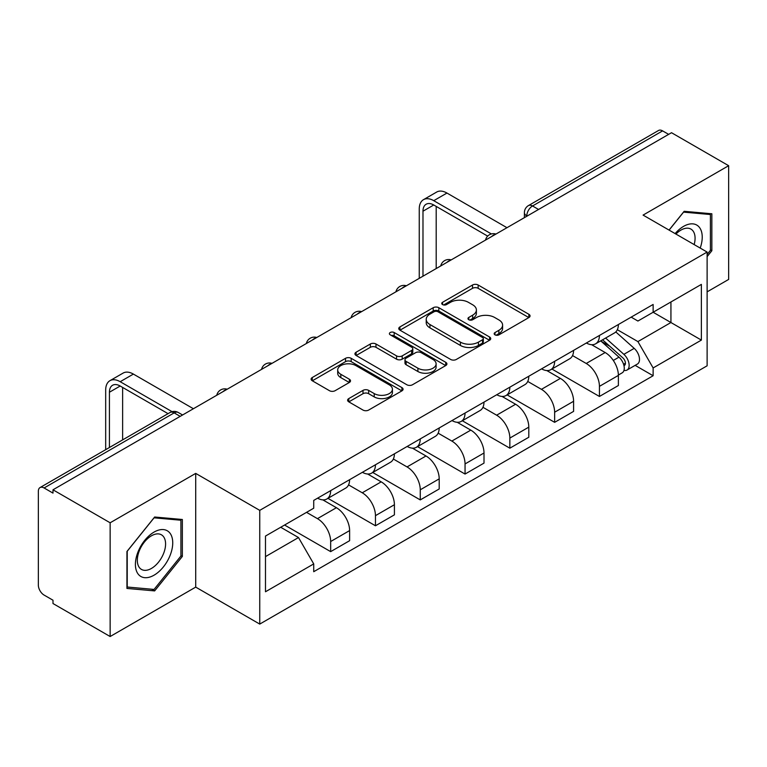 <?xml version="1.0" encoding="UTF-8"?>
<svg xmlns="http://www.w3.org/2000/svg" width="767" height="767" viewBox="0 0 767 767"><rect width="100%" height="100%" fill="white"/><g stroke="black" fill="none" stroke-linecap="round" stroke-linejoin="round"><path stroke-width="1.15" d="M494.993 334.843A2.79 1.611 0 0 0 498.943 334.843L528.885 317.557A3.988 2.301 0 0 0 530.055 315.927A3.988 2.301 0 0 0 528.885 314.297L478.157 285.008A3.988 2.301 0 0 0 472.52 285.008L442.569 302.294A2.79 1.611 0 0 0 441.754 303.435A2.79 1.611 0 0 0 442.569 304.576A2.79 1.611 0 0 0 446.519 304.576L450.392 302.342A12.751 7.363 0 0 1 468.426 302.342L472.654 304.777A12.751 7.363 0 0 1 476.393 309.983A12.751 7.363 0 0 1 472.654 315.189L468.781 317.433A2.79 1.611 0 0 0 467.966 318.573A2.79 1.611 0 0 0 468.781 319.705A2.79 1.611 0 0 0 472.731 319.705L476.604 317.471A12.751 7.363 0 0 1 494.638 317.471L498.866 319.916A12.751 7.363 0 0 1 502.606 325.122A12.751 7.363 0 0 1 498.866 330.328L494.993 332.562A2.79 1.611 0 0 0 494.178 333.703A2.79 1.611 0 0 0 494.993 334.843L494.993 332.562M348.784 398.591A3.988 2.301 0 0 0 347.614 400.221A3.988 2.301 0 0 0 348.784 401.841L363.012 410.067A3.988 2.301 0 0 0 368.649 410.067L401.908 390.863A3.988 2.301 0 0 0 403.078 389.233A3.988 2.301 0 0 0 401.908 387.603L351.181 358.314A3.988 2.301 0 0 0 345.543 358.314L312.284 377.517A3.988 2.301 0 0 0 311.114 379.147A3.988 2.301 0 0 0 312.284 380.768L329.474 390.7A3.988 2.301 0 0 0 335.112 390.7L349.349 382.484A3.988 2.301 0 0 0 350.509 380.854A3.988 2.301 0 0 0 349.349 379.224L340.816 374.306A10.661 6.155 0 0 1 337.701 369.953A10.661 6.155 0 0 1 344.278 364.267A10.661 6.155 0 0 1 355.898 365.6L389.3 384.881A10.661 6.155 0 0 1 392.426 389.233A10.661 6.155 0 0 1 385.839 394.919A10.661 6.155 0 0 1 374.219 393.586L368.649 390.374A3.988 2.301 0 0 0 363.012 390.374L348.784 398.591L348.784 401.841M259.745 510.362L195.71 473.392L110.141 522.787L52.99 489.797L671.509 132.71L728.65 165.701L643.082 215.096L707.116 252.065L259.745 510.362L259.745 624.089L707.116 365.801L707.116 252.065M450.67 359.455A3.988 2.301 0 0 0 456.307 359.455L489.567 340.251A3.988 2.301 0 0 0 490.736 338.63A3.988 2.301 0 0 0 489.567 337.001L438.829 307.711A3.988 2.301 0 0 0 433.202 307.711L399.943 326.905A3.988 2.301 0 0 0 398.773 328.535A3.988 2.301 0 0 0 399.943 330.165L450.67 359.455M391.333 335.447A2.79 1.611 0 0 1 394.161 335.841L394.161 332.523L445.742 362.302A3.988 2.301 0 0 1 446.912 363.932A3.988 2.301 0 0 1 445.742 365.562L412.483 384.756A3.988 2.301 0 0 1 406.846 384.756L356.109 355.466L356.109 352.216A3.988 2.301 0 0 0 354.939 353.836A3.988 2.301 0 0 0 356.109 355.466M356.109 352.216L370.346 344A3.988 2.301 0 0 1 375.983 344L396.558 355.878A3.988 2.301 0 0 0 402.196 355.878L411.639 350.423A3.988 2.301 0 0 0 412.799 348.793A3.988 2.301 0 0 0 411.639 347.173L390.211 334.805A2.79 1.611 0 0 1 389.396 333.664A2.79 1.611 0 0 1 391.122 332.178A2.79 1.611 0 0 1 394.161 332.523M110.141 522.787L110.141 636.524L52.99 603.533L52.99 600.216L44.093 595.077A8.121 4.688 -120 0 1 38.35 585.125L38.35 491.292A8.121 4.688 -120 0 1 40.028 487.572L170.111 412.473A8.121 4.688 60 0 1 174.167 412.876L44.093 487.975A8.121 4.688 -120 0 0 40.028 487.572M707.116 291.863L728.65 279.428L728.65 165.701M110.141 636.524L195.71 587.119L259.745 624.089M52.99 489.797L52.99 493.114L44.093 487.975M538.559 209.468L532.528 205.978A8.121 4.688 60 0 0 528.473 205.575L658.546 130.476A8.121 4.688 60 0 1 662.602 130.879L532.528 205.978A8.121 4.688 120 0 0 526.785 215.93L526.785 216.256M668.632 134.359L662.602 130.879M599.43 335.457A18.676 10.786 60 0 1 595.566 343.846L614.52 332.907A18.676 10.786 -120 0 0 618.384 324.518M572.537 355.572L586.228 363.472A18.676 10.786 60 0 1 599.43 386.357L618.384 375.408A18.676 10.786 -120 0 0 605.173 352.532L591.616 344.699M618.384 375.408L618.384 385.523L599.43 396.462L551.924 369.042M595.566 343.846A18.676 10.786 60 0 1 586.371 343.002M599.43 386.357L599.43 396.462M554.637 361.324A18.676 10.786 60 0 1 550.773 369.704L569.718 358.764A18.676 10.786 -120 0 0 573.591 350.375M507.131 394.9L554.637 422.329L573.591 411.39L573.591 401.275A18.676 10.786 -120 0 0 560.38 378.399L546.813 370.566M550.773 369.704A18.676 10.786 60 0 1 541.579 368.86M527.744 381.439L541.435 389.339A18.676 10.786 60 0 1 554.637 412.215L554.637 422.329M509.844 387.182A18.676 10.786 60 0 1 505.98 395.571L524.925 384.622A18.676 10.786 -120 0 0 528.799 376.242M462.338 420.767L509.844 448.187L528.799 437.248L528.799 427.133A18.676 10.786 -120 0 0 515.587 404.257L502.021 396.424M505.98 395.571A18.676 10.786 60 0 1 496.776 394.727M482.951 407.296L496.632 415.196A18.676 10.786 60 0 1 509.844 438.082L509.844 448.187M465.051 413.049A18.676 10.786 60 0 1 461.178 421.428L480.132 410.489A18.676 10.786 -120 0 0 483.996 402.1M417.545 446.624L465.051 474.054L484.006 463.115L484.006 453A18.676 10.786 -120 0 0 470.794 430.124L457.228 422.291M461.178 421.428A18.676 10.786 60 0 1 451.984 420.584M438.149 433.163L451.84 441.063A18.676 10.786 60 0 1 465.051 463.939L465.051 474.054M420.258 438.906A18.676 10.786 60 0 1 416.385 447.295L435.34 436.346A18.676 10.786 -120 0 0 439.203 427.967M372.743 472.491L420.258 499.911L439.203 488.972L439.203 478.857A18.676 10.786 -120 0 0 426.001 455.982L412.435 448.149M416.385 447.295A18.676 10.786 60 0 1 407.191 446.452M393.356 459.021L407.047 466.921A18.676 10.786 60 0 1 420.258 489.806L420.258 499.911M375.456 464.773A18.676 10.786 60 0 1 371.592 473.153L390.547 462.213A18.676 10.786 -120 0 0 394.411 453.824M327.95 498.349L375.456 525.779L394.411 514.839L394.411 504.724A18.676 10.786 -120 0 0 381.199 481.849L367.642 474.016M371.592 473.153A18.676 10.786 60 0 1 362.398 472.309M348.563 484.888L362.254 492.788A18.676 10.786 60 0 1 375.456 515.664L375.456 525.779M330.663 490.631A18.676 10.786 60 0 1 326.8 499.02L345.744 488.071A18.676 10.786 -120 0 0 349.618 479.691M284.576 525.031L330.663 551.636L349.618 540.697L349.618 530.582A18.676 10.786 -120 0 0 336.406 507.706L322.84 499.873M326.8 499.02A18.676 10.786 60 0 1 317.605 498.176M306.541 512.346L317.452 518.645A18.676 10.786 60 0 1 330.663 541.531L330.663 551.636M631.164 317.135L637.914 321.037L701.374 284.394L670.933 301.968L670.933 322.523L637.914 341.593L617.33 329.714M265.487 556.612L298.507 537.552L313.722 563.908L265.487 591.76L265.487 536.056L313.722 508.205L313.722 500.41L653.129 304.461L653.129 312.246L701.374 340.097L653.129 367.949L637.914 341.593M701.374 284.394L701.374 340.097M313.722 563.908L313.722 571.703L653.129 375.744L653.129 367.949M707.116 256.629L711.853 250.732L711.853 213.782L684.145 211.309L669.045 230.09M195.71 473.392L195.71 587.119M126.939 588.433L154.646 590.906L182.354 556.439L182.354 519.489L154.646 517.016L126.939 551.483L126.939 588.433M298.507 537.552L280.703 527.265M635.143 365.36L653.129 375.744M710.415 249.908L711.853 250.732M151.713 589.219L154.646 590.906M180.916 555.605L182.354 556.439M496.105 335.237L498.866 333.645A12.751 7.363 0 0 0 502.606 328.439L502.606 325.122M476.393 309.983L476.393 313.3A12.751 7.363 0 0 1 472.654 318.506L469.893 320.107M528.837 317.586L478.157 288.325A3.988 2.301 0 0 0 472.52 288.325L443.681 304.969M489.519 340.28L438.829 311.028A3.988 2.301 0 0 0 433.202 311.028L399.99 330.193M482.52 339.762A2.79 1.611 0 0 0 483.335 338.63A2.79 1.611 0 0 0 482.52 337.49L437.986 311.776A2.79 1.611 0 0 0 434.045 311.776L429.951 314.134A12.751 7.363 0 0 0 426.222 319.34A12.751 7.363 0 0 0 429.951 324.546L460.392 342.12A12.751 7.363 0 0 0 478.435 342.12L482.52 339.762L482.52 343.079A2.79 1.611 0 0 0 483.335 341.938L483.335 338.63M426.222 319.34L426.222 322.658A12.751 7.363 0 0 0 429.951 327.864L429.951 324.546M482.52 343.079L478.435 345.438A12.751 7.363 0 0 1 460.392 345.438L429.951 327.864M356.166 355.495L370.346 347.307L370.346 344M412.799 348.793L412.799 352.111A3.988 2.301 0 0 1 411.639 353.74L402.196 359.186A3.988 2.301 0 0 1 396.558 359.186L375.983 347.307A3.988 2.301 0 0 0 370.346 347.307M394.161 335.841L445.685 365.591M417.91 368.198A10.661 6.155 0 0 0 429.53 369.541A10.661 6.155 0 0 0 436.107 363.846A10.661 6.155 0 0 0 432.981 359.493L421.217 352.705A3.988 2.301 0 0 0 415.58 352.705L406.136 358.151A3.988 2.301 0 0 0 404.976 359.781A3.988 2.301 0 0 0 406.136 361.41L417.91 368.198L417.91 371.516A10.661 6.155 0 0 0 429.53 372.848A10.661 6.155 0 0 0 436.107 367.163L436.107 363.846M404.976 359.781L404.976 363.098A3.988 2.301 0 0 0 406.136 364.728L406.136 361.41M417.91 371.516L406.136 364.728M392.426 389.233L392.426 392.551A10.661 6.155 0 0 1 385.839 398.236A10.661 6.155 0 0 1 374.219 396.903L368.649 393.692A3.988 2.301 0 0 0 363.012 393.692L348.832 401.879M337.701 369.953L337.701 373.27A10.661 6.155 0 0 0 340.816 377.623L340.816 374.306M349.292 382.512L340.816 377.623M401.86 390.892L351.181 361.631A3.988 2.301 0 0 0 345.543 361.631L312.332 380.806M600.734 340.864L618.979 357.154A10.153 5.858 60 0 1 622.171 372.848L618.384 375.034M601.213 341.296L609.803 346.253M602.574 339.8L622.881 357.921A4.87 2.809 60 0 1 624.415 365.456A4.87 2.809 60 0 1 623.964 365.638M605.614 338.046L623.868 354.335A10.153 5.858 60 0 1 627.051 370.03A10.153 5.858 60 0 1 623.983 370.356M615.786 331.929L634.204 348.362A10.153 5.858 60 0 1 637.387 364.066L627.051 370.03M422.981 276.187L422.981 211.203A15.225 8.792 60 0 1 426.136 204.233A15.225 8.792 60 0 1 433.748 204.99L487.668 236.111M506.977 227.703L446.96 193.054A20.508 11.841 -120 0 0 436.701 192.038L423.499 199.66A20.508 11.841 -120 0 0 419.252 209.046L419.252 278.344M491.379 233.945L433.748 200.676A20.508 11.841 -120 0 0 423.499 199.66M436.193 268.565L436.193 206.4M700.204 248.086A26.394 15.244 120 0 0 699.734 227.818A26.394 15.244 120 0 0 675.113 233.59M694.154 244.587A19.98 11.534 120 0 0 693.186 231.193A19.98 11.534 120 0 0 690.942 229.103A19.98 11.534 120 0 0 675.928 234.06M669.102 230.119L683.57 212.123L710.415 214.53L710.415 250.32L707.116 254.433M708.641 213.494L710.415 214.53M170.236 533.516A26.394 15.244 120 0 0 144.742 540.351A26.394 15.244 120 0 0 137.907 573.735A26.394 15.244 120 0 0 163.4 566.909A26.394 15.244 120 0 0 170.236 533.516M163.687 536.89A19.98 11.534 120 0 0 161.444 534.81A19.98 11.534 120 0 0 142.854 544.139A19.98 11.534 120 0 0 139.21 567.34A19.98 11.534 120 0 0 141.464 569.421A19.98 11.534 120 0 0 160.054 560.092A19.98 11.534 120 0 0 163.687 536.89M154.071 589.43L127.226 587.023L127.226 551.233L154.071 517.83L180.916 520.227L180.916 556.027L154.071 589.43M179.142 519.201L180.916 520.227M109.422 447.516L109.422 392.234A15.225 8.792 60 0 1 112.576 385.264A15.225 8.792 60 0 1 120.189 386.022L168.059 413.662M193.409 408.734L133.391 374.085A20.508 11.841 -120 0 0 123.142 373.069L109.93 380.691A20.508 11.841 -120 0 0 105.683 390.087L105.683 449.673M172.067 411.668L120.189 381.707A20.508 11.841 -120 0 0 109.93 380.691M122.624 439.894L122.624 387.431M527.073 216.093L526.785 215.93A8.121 4.688 0 0 1 524.407 212.612L524.407 217.636M375.456 515.664L394.411 504.724M420.258 489.806L439.203 478.857M465.051 463.939L484.006 453M509.844 438.082L528.799 427.133M554.637 412.215L573.591 401.275M330.663 541.531L349.618 530.582M317.452 518.645L336.406 507.706M362.254 492.788L381.199 481.849M407.047 466.921L426.001 455.982M451.84 441.063L470.794 430.124M496.632 415.196L515.587 404.257M541.435 389.339L560.38 378.399M586.228 363.472L605.173 352.532M495.271 234.453A8.121 4.688 120 0 0 491.685 236.524M450.478 260.32A8.121 4.688 120 0 0 446.893 262.391M405.676 286.177A8.121 4.688 120 0 0 402.09 288.248M360.883 312.044A8.121 4.688 120 0 0 357.297 314.115M316.09 337.902A8.121 4.688 120 0 0 312.505 339.973M271.297 363.769A8.121 4.688 120 0 0 267.712 365.84M226.505 389.626A8.121 4.688 120 0 0 222.919 391.697M180.197 416.356L174.167 412.876A8.121 4.688 120 0 1 178.232 412.473A8.121 8.121 0 0 0 170.111 412.473M498.866 333.645L498.866 330.328M468.781 319.705L468.781 317.433M472.654 318.506L472.654 315.189M442.569 304.576L442.569 302.294M472.52 288.325L472.52 285.008M478.157 288.325L478.157 285.008M528.885 317.557L528.885 314.297M399.943 330.165L399.943 326.905M433.202 311.028L433.202 307.711M438.829 311.028L438.829 307.711M489.567 340.251L489.567 337.001M460.392 345.438L460.392 342.12M478.435 345.438L478.435 342.12M375.983 347.307L375.983 344M396.558 359.186L396.558 355.878M402.196 359.186L402.196 355.878M411.639 353.74L411.639 350.423M445.742 365.562L445.742 362.302M363.012 393.692L363.012 390.374M368.649 393.692L368.649 390.374M374.219 396.903L374.219 393.586M349.349 382.484L349.349 379.224M312.284 380.768L312.284 377.517M345.543 361.631L345.543 358.314M351.181 361.631L351.181 358.314M401.908 390.863L401.908 387.603M618.979 357.154L613.293 360.432M625.421 363.232L623.59 364.287M634.204 348.362L623.868 354.335M433.748 200.676L446.96 193.054M422.981 211.203L433.748 204.99M120.189 381.707L133.391 374.085M109.422 392.234L120.189 386.022M495.961 234.06A8.121 8.121 0 0 0 485.54 240.071M451.169 259.917A8.121 8.121 0 0 0 440.747 265.938M406.366 285.784A8.121 8.121 0 0 0 395.945 291.796M361.573 311.642A8.121 8.121 0 0 0 351.152 317.663M316.781 337.509A8.121 8.121 0 0 0 306.359 343.52M271.988 363.366A8.121 8.121 0 0 0 261.566 369.387M227.195 389.233A8.121 8.121 0 0 0 216.773 395.245M182.575 414.985L178.232 412.473M528.473 205.575A8.121 8.121 0 0 0 524.407 212.612"/></g></svg>

